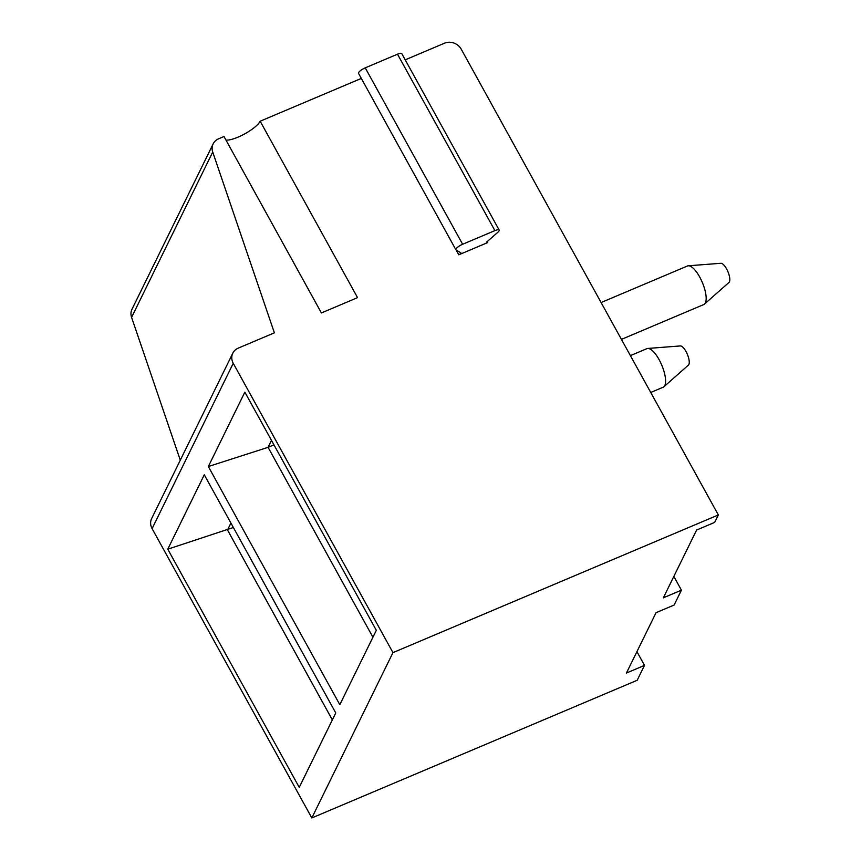 <?xml version="1.0" encoding="UTF-8"?>
<svg xmlns="http://www.w3.org/2000/svg" width="861" height="861" viewBox="0 0 861 861"><rect width="100%" height="100%" fill="white"/><g stroke="black" fill="none" stroke-linecap="round" stroke-linejoin="round"><path stroke-width="1.29" d="M213.162 143.862A12.56 11.279 26.1 0 0 212.721 152.042L131.582 317.365A12.56 11.279 26.1 0 1 132.013 309.185L213.162 143.862A12.56 11.279 26.1 0 1 218.586 138.815L224.011 136.522L321.401 312.941L357.552 297.637L260.162 121.218A20.933 5.661 -28.9 0 1 244.825 133.821A20.933 5.661 -28.9 0 1 225.98 140.085M361.319 78.416L260.162 121.218M458.784 254.802L456.126 249.981L460.958 252.897A2.088 0.57 151.1 0 1 461.022 252.962A2.088 0.57 151.1 0 1 458.784 254.802L487.713 242.565L487.186 241.607M212.721 152.042L274.379 332.83L238.249 348.124A12.56 11.279 26.1 0 0 232.814 353.171A12.56 11.279 26.1 0 0 233.245 363.299L392.96 652.627L718.343 514.943L461.238 49.195A12.56 11.279 26.1 0 0 444.545 43.19L405.208 59.84M456.104 249.97A6.275 1.7 -28.9 0 1 455.91 249.787L358.531 73.357A6.275 1.7 -28.9 0 1 365.236 67.847L397.502 54.189A6.275 1.7 -28.9 0 1 401.786 53.64L499.176 230.059A6.275 1.7 -28.9 0 1 497.766 232.341L486.756 241.984A2.088 0.57 151.1 0 0 486.282 242.748A2.088 0.57 151.1 0 0 487.713 242.565M392.96 652.627L311.822 817.95L637.205 680.265L644.502 665.381L626.431 673.033L656.05 612.688L674.12 605.035L681.428 590.162L663.347 597.814L696.614 530.032L714.695 522.379L718.343 514.943M681.428 590.162L673.84 576.429M644.502 665.381L636.925 651.648M131.582 317.365L180.293 460.194M232.814 353.171L151.676 518.494A12.56 11.279 26.1 0 0 152.096 528.622L311.822 817.95M299.241 787.363L167.766 549.189L204.283 474.798L335.758 712.962L299.241 787.363M339.815 704.696L208.34 466.533L244.847 392.132L376.322 630.306L339.815 704.696M332.346 719.904L227.508 529.989L230.92 523.047M167.766 549.189L233.374 527.502M208.34 466.533L268.083 447.333L271.484 440.391M372.921 637.237L268.083 447.333L273.949 444.846M663.939 386.74L688.423 365.086A10.461 3.638 67.1 0 0 688.854 364.504A10.461 3.638 -112.9 0 0 686.96 353.419A10.461 3.638 -112.9 0 0 680.319 345.939L647.73 348.447A20.933 7.265 -112.9 0 1 661 363.407A20.933 7.265 -112.9 0 1 664.8 385.567A20.933 7.265 67.1 0 1 663.939 386.74A20.933 7.265 67.1 0 1 663.218 387.192L650.744 392.476M647.73 348.447A20.933 7.265 -112.9 0 0 646.902 348.64L630.403 355.625M704.502 304.073L728.987 282.43A10.461 3.638 67.1 0 0 729.418 281.838A10.461 3.638 -112.9 0 0 727.523 270.763A10.461 3.638 -112.9 0 0 720.894 263.283L688.305 265.791A20.933 7.265 -112.9 0 1 701.575 280.74A20.933 7.265 -112.9 0 1 705.374 302.9A20.933 7.265 67.1 0 1 704.502 304.073A20.933 7.265 67.1 0 1 703.792 304.536L621.438 339.385M688.305 265.791A20.933 7.265 -112.9 0 0 687.476 265.984L601.096 302.534M455.91 249.787A6.275 1.7 -28.9 0 1 462.626 244.266L494.892 230.619A6.275 1.7 -28.9 0 1 499.176 230.059M233.245 363.299L152.096 528.622M365.236 67.847L462.626 244.266M397.502 54.189L494.892 230.619"/></g></svg>
